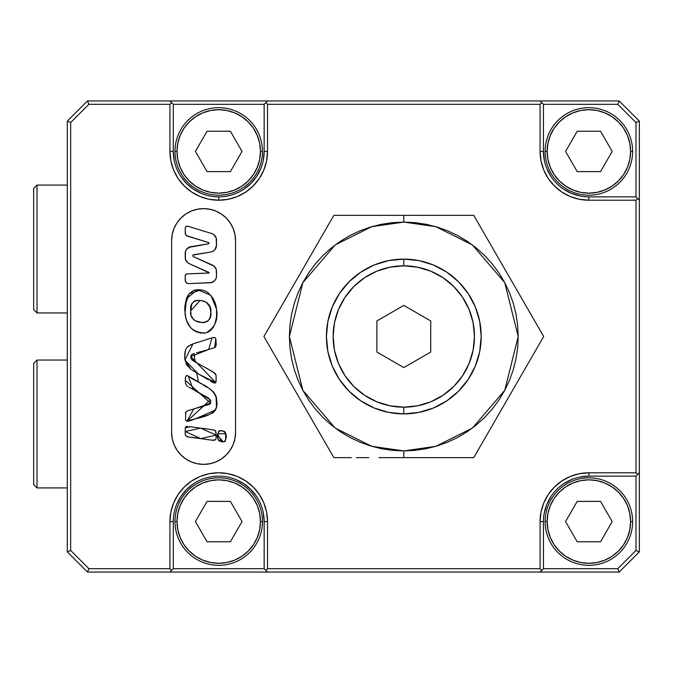 <?xml version="1.0" encoding="UTF-8"?>
<svg xmlns="http://www.w3.org/2000/svg" width="673" height="673" viewBox="0 0 673 673"><rect width="100%" height="100%" fill="white"/><g stroke="black" fill="none" stroke-linecap="round" stroke-linejoin="round"><path stroke-width="1.01" d="M194.177 353.485L195.027 361.872M196.676 372.993L198.501 382.155M217.934 434.909L221.56 441.471M368.787 215.36L473.742 215.36L403.8 215.36L403.8 222.09L435.835 226.666L472.446 244.972L504.75 282.66L518.21 336.5L504.75 390.34L472.446 428.028L435.835 446.334L403.8 450.91L403.8 457.64L473.742 457.64L543.683 336.5L473.742 215.36L543.683 336.5L473.742 457.64L378.865 457.64M403.8 259.105L403.8 265.835A70.665 70.665 0 0 1 474.465 336.5A70.665 70.665 0 0 1 403.8 407.165L403.8 413.895A77.395 77.395 0 0 0 481.195 336.5A77.395 77.395 0 0 0 403.8 259.105A77.395 77.395 0 0 0 326.405 336.5A77.395 77.395 0 0 0 403.8 413.895L403.8 407.165L417.588 405.811L430.846 401.789L443.061 395.253L453.77 386.47L462.553 375.761L469.089 363.546L473.111 350.288L474.465 336.5L473.111 322.712L469.089 309.454L462.553 297.239L453.77 286.53L443.061 277.747L430.846 271.211L417.588 267.189L403.8 265.835L390.012 267.189L376.754 271.211L364.539 277.747L353.83 286.53L345.047 297.239L338.511 309.454L334.489 322.712L333.135 336.5L334.489 350.288L338.511 363.546L345.047 375.761L353.83 386.47L364.539 395.253L376.754 401.789L390.012 405.811L403.8 407.165A70.665 70.665 0 0 1 333.135 336.5A70.665 70.665 0 0 1 403.8 265.835L403.8 259.105L418.9 260.594L433.42 264.994L446.796 272.144L458.523 281.777L468.156 293.504L475.306 306.88L479.706 321.4L481.195 336.5L479.706 351.6L475.306 366.12L468.156 379.496L458.523 391.223L446.796 400.856L433.42 408.006L418.9 412.406L403.8 413.895L388.7 412.406L374.18 408.006L360.804 400.856L349.077 391.223L339.444 379.496L332.294 366.12L327.894 351.6L326.405 336.5L327.894 321.4L332.294 306.88L339.444 293.504L349.077 281.777L360.804 272.144L374.18 264.994L388.7 260.594L403.8 259.105M210.708 314.585L210.817 312.146C213.282 327.415 187.927 324.554 190.829 310.741L191.654 304.356L194.278 301.016L196.331 300.368L201.168 300.495L206.241 302.261L209.841 306.863L210.817 312.146L210.413 316.428L209.143 319.389L207.755 321.029L204.878 322.451L207.721 321.063M191.065 315.023L190.838 311.818M191.662 316.529L193.79 319.667L191.78 316.773M202.06 322.56L195.355 320.836M209.244 319.221L209.833 318.06M225.64 433.782L217.959 433.757L217.934 434.792L217.959 433.757C219.583 426.564 228.803 433.101 225.707 438.838C224.605 445.719 214.502 439.536 217.959 433.757L217.926 435.81L223.243 441.757M216.168 434.489L216.142 435.103L200.756 438.619L185.218 431.528L185.218 432.764L185.218 431.528L200.47 428.112L216.142 435.103L215.553 430.846L213.383 429.854L190.695 426.775L185.252 427.792L185.21 429.685M186.985 375.526L187.59 375.711L186.446 375.635L185.63 376.754L185.327 380.405L210.624 403.22L193.639 409.041L186.976 421.281L210.346 399.829L193.244 389.524L188.213 376.03L186.438 375.635M212.071 337.829L214.544 337.484L212.062 337.829L208.68 349.472L190.838 356.522L215.755 382.626L198.316 373.961L184.882 360.013L192.983 343.878L212.071 337.829L193.016 343.869M192.941 343.895L190.72 344.82M189.5 345.426L186.623 347.781L185.504 350.053L186.623 347.781L188.406 346.065L194.522 343.331M185.184 351.171L184.705 354.856M185.504 350.053L184.654 357.464M184.663 357.565L186.488 364.758L190.829 369.225M184.89 360.063L191.107 369.427M191.965 370.015L208.504 379.866M210.161 380.893L213.4 382.777L215.352 382.987M211.97 382.037L213.4 382.777M212.239 382.197L212.794 382.491M213.291 327.305L214.948 323.932L216.58 316.579L216.496 309.042C218.405 319.927 214.83 327.902 205.77 332.958C193.286 332.933 186.379 326.472 185.041 313.576L186.429 298.677L197.399 289.668L210.885 295.262L216.496 309.042L215.907 305.365M215.882 305.256L213.097 298.299M213.114 298.324L208.033 292.629M208.125 292.688L204.819 290.854L201.185 289.853L189.18 293.714L184.882 306.047L186.429 298.677L184.882 306.047L184.772 309.816L185.689 317.303L186.766 320.912L190.459 327.482L193.21 330.056L196.516 331.865L193.21 330.056L190.459 327.482M188.591 283.602A3.365 3.365 0 0 1 185.226 280.237A3.365 3.365 0 0 0 187.304 283.341L188.591 283.602A3.365 3.365 0 0 0 188.718 283.594A3.365 3.365 0 0 1 188.591 283.602A3.365 3.365 0 0 0 188.718 283.594L210.018 282.795L188.718 283.594A3.365 3.365 0 0 1 188.583 283.602M185.849 459.003A31.968 31.968 0 0 0 235.55 432.403A31.968 31.968 0 0 1 203.583 464.37L197.349 463.756L191.351 461.939L185.824 458.986L180.978 455.007L176.999 450.161L174.046 444.634L172.229 438.636L171.615 432.403L171.615 240.598L172.229 234.364L174.046 228.366L176.999 222.839L180.978 217.993L185.824 214.014L191.351 211.061L197.349 209.244L203.583 208.63L209.816 209.244L215.814 211.061L221.341 214.014L226.187 217.993L230.166 222.839L233.119 228.366L234.936 234.364L235.55 240.598L235.55 432.403L234.936 438.636L233.119 444.634L230.166 450.161L226.187 455.007L221.341 458.986L215.814 461.939L209.816 463.756L203.583 464.37A31.968 31.968 0 0 1 171.615 432.403L171.615 240.598A31.968 31.968 0 0 1 203.583 208.63A31.968 31.968 0 0 1 235.55 240.598L235.55 432.403M218.725 196.853A45.428 45.428 0 0 0 264.153 151.425L267.518 151.425A48.793 48.793 0 0 1 218.725 200.218L218.725 196.853A45.428 45.428 0 0 1 173.298 151.425A45.428 45.428 0 0 0 218.725 196.853L218.725 200.218L209.202 199.284L200.049 196.508L191.62 191.998L184.225 185.925L178.152 178.53L173.642 170.101L170.866 160.948L169.933 151.425L169.933 104.315L88.886 104.315L70.665 122.536L70.665 550.464L88.886 568.685L169.933 568.685L169.933 521.575L170.866 512.052L173.642 502.899L178.152 494.47L184.225 487.075L191.62 481.002L200.049 476.492L209.202 473.716L218.725 472.783L228.248 473.716L237.401 476.492L245.83 481.002L253.225 487.075L259.298 494.47L263.808 502.899L266.584 512.052L267.518 521.575L267.518 568.685L540.082 568.685L540.082 521.575L541.016 512.052L543.792 502.899L548.302 494.47L554.375 487.075L561.77 481.002L570.199 476.492L579.352 473.716L588.875 472.783L635.985 472.783L635.985 200.218L588.875 200.218L579.352 199.284L570.199 196.508L561.77 191.998L554.375 185.925L548.302 178.53L543.792 170.101L541.016 160.948L540.082 151.425L540.082 104.315L267.518 104.315L267.518 151.425L266.584 160.948L263.808 170.101L259.298 178.53L253.225 185.925L245.83 191.998L237.401 196.508L228.248 199.284L218.725 200.218A48.793 48.793 0 0 1 169.933 151.425L173.298 151.425L173.298 104.315L264.153 104.315L264.153 151.425A45.428 45.428 0 0 1 218.725 196.853M456.134 457.64L452.66 457.64M438.813 457.64L403.8 457.64L403.8 450.91L415.014 450.363L426.118 448.714L437.013 445.98L447.579 442.203L457.733 437.4L467.365 431.629L476.383 424.941L484.703 417.403L492.241 409.083L498.929 400.065L504.7 390.433L509.503 380.279L513.28 369.713L516.014 358.818L517.663 347.714L518.21 336.5L517.663 325.286L516.014 314.182L513.28 303.287L509.503 292.721L504.7 282.567L498.929 272.935L492.241 263.917L484.703 255.597L476.383 248.059L467.365 241.371L457.733 235.6L447.579 230.797L437.013 227.02L426.118 224.286L415.014 222.637L403.8 222.09L392.586 222.637L381.482 224.286L370.587 227.02L360.021 230.797L349.867 235.6L340.235 241.371L331.217 248.059L322.897 255.597L315.359 263.917L308.671 272.935L302.9 282.567L298.097 292.721L294.32 303.287L291.586 314.182L289.937 325.286L289.39 336.5L289.937 347.714L291.586 358.818L294.32 369.713L298.097 380.279L302.9 390.433L308.629 399.998M421.315 215.36L428.735 215.36M438.813 215.36L451.213 215.36M368.787 457.64L356.387 457.64M351.314 457.64L333.858 457.64L351.314 457.64L333.858 457.64L263.917 336.5L333.858 215.36L403.8 215.36L333.858 215.36L325.118 230.503L333.858 215.36M351.466 215.36L354.94 215.36M639.35 121.14L639.35 551.86L619.16 572.05L87.49 572.05L88.886 568.685L169.933 568.685L171.615 570.368L169.933 572.05L87.49 572.05L88.886 568.685L70.665 550.464L67.3 551.86L67.3 121.14L70.665 122.536L88.886 104.315L87.49 100.95L540.082 100.95L541.765 102.633L540.082 104.315L267.518 104.315L265.835 102.633L267.518 100.95L619.16 100.95L639.35 121.14L619.16 100.95L540.082 100.95L543.447 104.315L617.764 104.315L635.985 122.536L635.985 196.853L588.875 196.853A45.428 45.428 0 0 1 543.447 151.425A45.428 45.428 0 0 0 588.875 196.853L588.875 200.218A48.793 48.793 0 0 1 540.082 151.425L543.447 151.425L543.447 104.315L617.764 104.315L619.16 100.95L617.764 104.315L635.985 122.536L635.985 196.853L588.875 196.853L588.875 200.218L635.985 200.218L637.668 198.535L639.35 200.218L639.35 472.783L637.668 474.465L635.985 472.783L635.985 200.218L637.668 198.535L635.985 196.853L639.35 200.218L639.35 121.14L635.985 122.536L639.35 121.14M543.447 521.575A45.428 45.428 0 0 1 588.875 476.148A45.428 45.428 0 0 0 543.447 521.575L540.082 521.575A48.793 48.793 0 0 1 588.875 472.783L588.875 476.148L588.875 472.783L635.985 472.783L637.668 474.465L639.35 472.783L639.35 551.86L619.16 572.05L617.764 568.685L543.447 568.685L540.082 572.05L267.518 572.05L265.835 570.368L267.518 568.685L540.082 568.685L541.765 570.368L540.082 568.685L540.082 521.575L543.447 521.575L543.447 568.685L543.447 521.575M264.153 521.575L264.153 568.685L267.518 572.05L169.933 572.05L171.615 570.368L169.933 568.685L169.933 521.575L173.298 521.575A45.428 45.428 0 0 1 218.725 476.148A45.428 45.428 0 0 1 264.153 521.575A45.428 45.428 0 0 0 218.725 476.148A45.428 45.428 0 0 0 173.298 521.575L169.933 521.575A48.793 48.793 0 0 1 218.725 472.783A48.793 48.793 0 0 1 267.518 521.575L264.153 521.575L267.518 521.575L267.518 568.685L265.835 570.368L264.153 568.685L173.298 568.685L171.615 570.368L173.298 568.685L173.298 521.575L173.298 568.685L264.153 568.685L264.153 521.575L263.278 512.717M87.49 100.95L67.3 121.14L70.665 122.536L70.665 550.464L67.3 551.86L87.49 572.05L67.3 551.86L67.3 121.14L87.49 100.95L169.933 100.95L171.615 102.633L169.933 104.315L88.886 104.315L87.49 100.95M544.322 512.717L546.905 504.195L551.103 496.338M563.638 483.803L571.495 479.605M580.017 477.022L588.875 476.148L635.985 476.148L635.985 550.464L617.764 568.685L543.447 568.685L540.082 572.05L619.16 572.05L617.764 568.685L635.985 550.464L639.35 551.86L635.985 550.464L635.985 476.148L637.668 474.465L635.985 476.148L588.875 476.148M176.755 504.195L180.953 496.338L186.606 489.456L193.488 483.803M236.105 479.605L243.963 483.803L250.844 489.456L256.497 496.338M174.172 160.283L173.298 151.425L173.298 104.315L264.153 104.315L264.153 151.425L263.278 160.283M260.695 168.805L256.497 176.663L250.844 183.544L243.963 189.197M201.345 193.395L193.488 189.197L186.606 183.544L180.953 176.663M580.017 195.978L571.495 193.395L563.638 189.197M551.103 176.663L546.905 168.805M544.322 160.283L543.447 151.425L543.447 104.315L541.765 102.633L540.082 104.315L540.082 151.425L543.447 151.425M264.153 151.425L267.518 151.425L267.518 104.315L265.835 102.633L264.153 104.315L267.518 100.95L169.933 100.95L173.298 104.315L171.615 102.633L169.933 104.315L169.933 151.425L173.298 151.425M171.615 432.445A31.968 31.968 0 0 0 174.038 444.601M174.063 444.668A31.968 31.968 0 0 0 176.982 450.136M177.016 450.187A31.968 31.968 0 0 0 180.961 454.99M180.995 455.024A31.968 31.968 0 0 0 185.79 458.961M235.55 240.598A31.968 31.968 0 0 0 203.583 208.63A31.968 31.968 0 0 0 171.615 240.598L172.229 234.364M234.936 234.364L233.119 228.366M221.341 214.014L220.458 213.45M215.814 461.939L216.874 461.476M225.691 439.856L225.674 437.803M225.203 441.337L223.781 441.808L225.455 440.882M222.729 441.673L223.781 441.808M220.222 441.311L218.767 440.697L221.24 441.438M217.884 438.384L218.145 439.923M217.901 436.819L217.884 437.854M218.363 431.746L219.028 430.956L217.959 433.757M219.474 430.754L221.568 430.838L219.028 430.956M222.082 430.871L221.568 430.838M223.1 430.964L222.586 430.905M224.95 431.822L224.092 431.225M186.286 426.455L187.624 426.32L186.32 426.446L185.252 427.792M200.47 428.112L189.609 426.632M215.553 430.846L215.84 431.385M215.974 438.796L216.142 435.103M213.753 440.31L215.772 439.41L214.266 440.293L210.035 439.932M211.768 440.167L215.419 439.906M205.644 439.334L212.962 440.285M185.218 432.764L185.445 435.195L187.313 436.743L186.228 436.154L189.727 437.206L200.756 438.619M189.752 437.206L190.981 437.299M185.698 420.036L185.563 419.397L185.95 420.608L187.607 421.34L194.211 419.355L215.629 409.941M185.395 413.029L185.815 411.952L185.563 419.397M195.263 408.629L187.893 410.614L185.815 411.952M198.855 407.602L197.643 407.956M208.563 398.054L207.494 397.415L210.346 399.829L210.792 400.99L210.169 404.036L200.066 407.249M206.939 397.12L207.494 397.415M188.827 387.118L190.905 388.212M187.7 386.487L186.715 385.722L187.7 386.487M185.353 377.839L185.504 377.124M201.092 383.77L193.479 379.008M207.562 387.598L203.246 385.065M214.258 392.864L216.613 398.82L216.075 396.372L213.585 392.048L209.698 388.901L213.577 392.031M216.731 405.079L216.613 398.82M215.638 409.941L216.47 407.569L216.075 396.372M213.492 412.398L212.222 413.239M209.707 414.358L214.939 410.984M198.964 417.773L208.521 414.77M189.45 420.919L191.847 420.145M196.466 342.708L192.983 343.878M197.753 342.33L199.334 341.876M216.117 340.614L215.688 338.511M203.902 350.869L214.662 347.638L215.604 346.814L216.184 344.383L215.999 345.813M206.283 350.187L214.662 347.638M197.088 352.644L203.877 350.877M191.124 355.05L194.211 353.476M197.34 363.142L191.157 358.978L190.838 356.522L191.359 354.747M212.533 371.614L194.69 361.687M215.225 373.507L206.174 367.921M216.025 382.054L216.109 375.963M187.187 296.894L188.053 295.312M188.07 295.279L186.429 298.677M193.664 290.374L197.399 289.668L201.185 289.853L197.399 289.668L193.664 290.374L189.172 293.722M207.637 332.319L209.337 331.385M209.067 272.994L187.17 273.894A2.019 2.019 0 0 0 185.79 274.508L185.226 275.905L185.226 280.237L185.226 275.905A2.019 2.019 0 0 1 187.17 273.894L208.857 273.07L208.983 272.43L208.857 273.07L187.17 273.894L185.79 274.508M185.639 250.97L186.833 248.926L185.639 250.97L185.226 257.481L185.226 253.3A6.73 6.73 0 0 1 190.896 246.655A6.73 6.73 0 0 0 185.226 253.3L185.504 259.391A6.73 6.73 0 0 0 189.214 263.631A6.73 6.73 0 0 1 185.226 257.481M188.667 247.428L208.655 243.803L190.896 246.655L186.833 248.926M208.739 242.667L208.537 242.566A0.673 0.673 0 0 1 208.445 243.878A0.673 0.673 0 0 0 208.537 242.566L187.607 236.164L208.537 242.566L208.655 243.803M213.652 234.49L216.159 237.88L213.652 234.49A6.73 6.73 0 0 0 213.644 234.49L211.734 233.548A6.73 6.73 0 0 1 216.496 239.983L216.496 245.367L216.159 237.88M193.134 256.48L193.403 256.657A1.01 1.01 0 0 1 193.656 254.731L210.817 252.013L193.092 255.025A1.01 1.01 0 0 0 193.403 256.657L212.5 265.154A6.73 6.73 0 0 1 216.496 271.303A6.73 6.73 0 0 0 214.132 266.18L193.403 256.657L192.823 255.925L193.092 255.025M213.635 281.575L211.297 282.618L214.611 280.734L216.008 278.588L216.496 276.065A6.73 6.73 0 0 0 216.496 276.065A6.73 6.73 0 0 1 210.018 282.795A6.73 6.73 0 0 0 216.008 278.58M208.983 272.43L189.214 263.631L209.177 272.801M185.437 227.264L185.226 228.172A2.019 2.019 0 0 1 187.834 226.246L186.042 226.549L185.437 227.264A2.019 2.019 0 0 0 185.226 228.172L185.226 232.951A3.365 3.365 0 0 0 187.607 236.164A3.365 3.365 0 0 1 185.226 232.951L185.226 228.172L185.395 234.002L186.648 235.693L208.537 242.566M187.834 226.246L211.734 233.548L187.834 226.246M213.055 251.239L214.88 249.742L216.496 245.367A6.73 6.73 0 0 1 210.817 252.013L213.055 251.239M216.496 271.303L216.496 276.065L216.218 269.393L214.132 266.188M186.791 320.987L188.322 324.352M196.516 331.865L200.192 332.967L205.845 332.942L203.969 333.236M210.851 330.224L213.274 327.339M215.865 382.457L216.092 381.431M216.134 380.077L216.151 377.654M216.134 376.417L216.033 375.164L213.72 372.362M214.679 347.63L215.814 338.78L215.124 337.737L213.324 337.467M215.671 338.477L215.124 337.737M215.932 395.943L215.453 394.807M193.858 379.236L188.213 376.03C197.694 383.66 215.141 386.521 216.765 400.57C219.457 417.386 197.786 416.881 186.976 421.281L187.607 421.34M200.705 438.611L208.108 439.662M225.674 437.812L225.674 434.724M216.184 433.875L216.134 432.638M215.141 430.434L213.375 429.854M207.831 429.088L202.926 428.39M185.21 430.299L185.218 431.528M185.168 434.009L185.226 434.615M187.313 436.743L188.516 437.046M191.603 437.332L197.105 437.997M216.092 437.568L216.092 436.954M192.562 378.462L187.59 375.711M185.311 378.554L185.311 379.168M185.327 380.405L185.58 383.543L186.715 385.722M191.082 388.313L206.392 396.818M188.23 421.264L188.844 421.113M216.47 407.569L216.647 406.332M184.696 355.008L184.882 360.013M191.864 369.94L202.708 376.485M214.048 383.021L215.755 382.626M216.033 375.164L215.629 373.986M194.06 361.325L191.973 359.92M191.157 358.978L190.821 357.767M192.503 354.057L193.185 353.813M196.609 352.778L199.023 352.139M216.184 344.383L216.151 341.884M216.496 309.042L214.796 301.706M209.311 331.402L213.282 327.33L214.948 323.94M203.81 322.611L202.691 322.603M194.615 320.34L193.79 319.667M185.226 275.905L185.479 281.524L187.296 283.341M188.718 283.594L211.297 282.618M216.496 245.367L216.496 239.983M208.445 243.878L190.896 246.655M185.504 259.391L187.582 262.596L189.214 263.631M199.561 300.335L200.091 300.402L190.829 310.741C187.792 295.178 212.988 298.526 210.817 312.146L210.573 310.009M210.212 307.881L209.412 305.921M208.849 304.953L209.387 305.887M208.193 304.087L207.52 303.296M206.695 302.539L207.494 303.262M205.753 302.026L204.76 301.588M203.305 301.008L202.75 300.823M208.521 320.272L207.755 321.029M198.493 322.039L196.423 321.366M192.133 317.496L191.898 317.008M190.88 313.971L190.854 313.441M191.073 306.434L191.325 305.391M191.654 304.356L191.864 303.86M225.707 438.838L225.691 438.325M225.682 436.785L225.472 432.689M508.712 397.07L482.482 442.498M333.858 457.64L307.628 412.213L333.858 457.64M290.147 381.928L263.917 336.5L290.147 291.072L263.917 336.5L307.628 412.213M307.628 260.788L290.147 291.072M456.286 215.36L473.742 215.36M491.223 245.645L508.712 275.93M517.453 291.072L543.683 336.5M403.8 367.584L376.88 352.046L376.88 320.954L403.8 305.416L430.72 320.954L430.72 352.046L403.8 367.584L376.88 352.046L376.88 320.954L403.8 305.416L430.72 320.954L430.72 352.046L403.8 367.584M308.671 400.065L315.359 409.083L322.897 417.403L331.217 424.941L340.235 431.629L349.867 437.4L360.021 442.203L370.587 445.98L381.482 448.714L392.586 450.363L403.8 450.91L371.765 446.334L335.154 428.028L302.85 390.34L289.39 336.5L302.85 282.66L335.154 244.972L371.765 226.666L403.8 222.09L403.8 215.36M386.285 457.64L403.8 457.64M37.015 312.945L33.65 309.58L37.015 312.945L67.3 312.945L37.015 312.945L37.015 185.075L67.3 185.075L37.015 185.075L37.015 312.945M33.65 188.44L37.015 185.075L33.65 188.44L33.65 309.58L33.65 188.44M37.015 487.925L33.65 484.56L37.015 487.925L67.3 487.925L37.015 487.925L37.015 360.055L67.3 360.055L37.015 360.055L37.015 487.925M33.65 363.42L37.015 360.055L33.65 363.42L33.65 484.56L33.65 363.42M262.47 151.425L260.451 151.425A41.726 41.726 0 0 1 218.725 193.151A41.726 41.726 0 0 1 176.999 151.425L174.98 151.425A43.745 43.745 0 0 0 218.725 195.17A43.745 43.745 0 0 0 262.47 151.425A43.745 43.745 0 0 1 218.725 195.17A43.745 43.745 0 0 1 174.98 151.425A43.745 43.745 0 0 1 218.725 107.68A43.745 43.745 0 0 1 262.47 151.425A43.745 43.745 0 0 0 218.725 107.68A43.745 43.745 0 0 0 174.98 151.425L176.999 151.425L177.798 143.282L180.179 135.458L184.032 128.24L189.222 121.922L195.54 116.732L202.758 112.879L210.582 110.498L218.725 109.699L226.868 110.498L234.692 112.879L241.91 116.732L248.228 121.922L253.418 128.24L257.271 135.458L259.652 143.282L260.451 151.425L259.652 159.568L257.271 167.392L253.418 174.61L248.228 180.928L241.91 186.118L234.692 189.971L226.868 192.352L218.725 193.151L210.582 192.352L202.758 189.971L195.54 186.118L189.222 180.928L184.032 174.61L180.179 167.392L177.798 159.568L176.999 151.425A41.726 41.726 0 0 1 218.725 109.699A41.726 41.726 0 0 1 260.451 151.425L262.47 151.425M207.065 171.615L230.385 171.615L242.036 151.425L230.385 131.235L207.065 131.235L195.414 151.425L207.065 171.615L195.414 151.425L207.065 131.235L230.385 131.235L242.036 151.425L230.385 171.615L207.065 171.615M241.91 186.118L248.228 180.928M253.418 128.24L248.228 121.922M195.54 116.732L189.222 121.922M632.62 151.425L630.601 151.425A41.726 41.726 0 0 1 588.875 193.151A41.726 41.726 0 0 1 547.149 151.425L545.13 151.425A43.745 43.745 0 0 0 588.875 195.17A43.745 43.745 0 0 0 632.62 151.425A43.745 43.745 0 0 1 588.875 195.17A43.745 43.745 0 0 1 545.13 151.425A43.745 43.745 0 0 1 588.875 107.68A43.745 43.745 0 0 1 632.62 151.425A43.745 43.745 0 0 0 588.875 107.68A43.745 43.745 0 0 0 545.13 151.425L547.149 151.425L547.948 143.282L550.329 135.458L554.182 128.24L559.372 121.922L565.69 116.732L572.908 112.879L580.732 110.498L588.875 109.699L597.018 110.498L604.842 112.879L612.06 116.732L618.378 121.922L623.568 128.24L627.421 135.458L629.802 143.282L630.601 151.425L629.802 159.568L627.421 167.392L623.568 174.61L618.378 180.928L612.06 186.118L604.842 189.971L597.018 192.352L588.875 193.151L580.732 192.352L572.908 189.971L565.69 186.118L559.372 180.928L554.182 174.61L550.329 167.392L547.948 159.568L547.149 151.425A41.726 41.726 0 0 1 588.875 109.699A41.726 41.726 0 0 1 630.601 151.425L632.62 151.425M577.215 171.615L600.535 171.615L612.186 151.425L600.535 131.235L577.215 131.235L565.564 151.425L577.215 171.615L565.564 151.425L577.215 131.235L600.535 131.235L612.186 151.425L600.535 171.615L577.215 171.615M554.182 174.61L559.372 180.928M612.06 186.118L618.378 180.928M623.568 128.24L618.378 121.922M565.69 116.732L559.372 121.922M632.62 521.575L630.601 521.575A41.726 41.726 0 0 1 588.875 563.301A41.726 41.726 0 0 1 547.149 521.575L545.13 521.575A43.745 43.745 0 0 0 588.875 565.32A43.745 43.745 0 0 0 632.62 521.575A43.745 43.745 0 0 1 588.875 565.32A43.745 43.745 0 0 1 545.13 521.575A43.745 43.745 0 0 1 588.875 477.83A43.745 43.745 0 0 1 632.62 521.575A43.745 43.745 0 0 0 588.875 477.83A43.745 43.745 0 0 0 545.13 521.575L547.149 521.575L547.948 513.432L550.329 505.608L554.182 498.39L559.372 492.072L565.69 486.882L572.908 483.029L580.732 480.648L588.875 479.849L597.018 480.648L604.842 483.029L612.06 486.882L618.378 492.072L623.568 498.39L627.421 505.608L629.802 513.432L630.601 521.575L629.802 529.718L627.421 537.542L623.568 544.76L618.378 551.078L612.06 556.268L604.842 560.121L597.018 562.502L588.875 563.301L580.732 562.502L572.908 560.121L565.69 556.268L559.372 551.078L554.182 544.76L550.329 537.542L547.948 529.718L547.149 521.575A41.726 41.726 0 0 1 588.875 479.849A41.726 41.726 0 0 1 630.601 521.575L632.62 521.575M577.215 541.765L600.535 541.765L612.186 521.575L600.535 501.385L577.215 501.385L565.564 521.575L577.215 541.765L565.564 521.575L577.215 501.385L600.535 501.385L612.186 521.575L600.535 541.765L577.215 541.765M554.182 544.76L559.372 551.078M612.06 556.268L618.378 551.078M623.568 498.39L618.378 492.072M565.69 486.882L559.372 492.072M262.47 521.575L260.451 521.575A41.726 41.726 0 0 1 218.725 563.301A41.726 41.726 0 0 1 176.999 521.575L174.98 521.575A43.745 43.745 0 0 0 218.725 565.32A43.745 43.745 0 0 0 262.47 521.575A43.745 43.745 0 0 1 218.725 565.32A43.745 43.745 0 0 1 174.98 521.575A43.745 43.745 0 0 1 218.725 477.83A43.745 43.745 0 0 1 262.47 521.575A43.745 43.745 0 0 0 218.725 477.83A43.745 43.745 0 0 0 174.98 521.575L176.999 521.575L177.798 513.432L180.179 505.608L184.032 498.39L189.222 492.072L195.54 486.882L202.758 483.029L210.582 480.648L218.725 479.849L226.868 480.648L234.692 483.029L241.91 486.882L248.228 492.072L253.418 498.39L257.271 505.608L259.652 513.432L260.451 521.575L259.652 529.718L257.271 537.542L253.418 544.76L248.228 551.078L241.91 556.268L234.692 560.121L226.868 562.502L218.725 563.301L210.582 562.502L202.758 560.121L195.54 556.268L189.222 551.078L184.032 544.76L180.179 537.542L177.798 529.718L176.999 521.575A41.726 41.726 0 0 1 218.725 479.849A41.726 41.726 0 0 1 260.451 521.575L262.47 521.575M207.065 541.765L230.385 541.765L242.036 521.575L230.385 501.385L207.065 501.385L195.414 521.575L207.065 541.765L195.414 521.575L207.065 501.385L230.385 501.385L242.036 521.575L230.385 541.765L207.065 541.765M241.91 556.268L248.228 551.078M253.418 498.39L248.228 492.072M195.54 486.882L189.222 492.072"/></g></svg>
